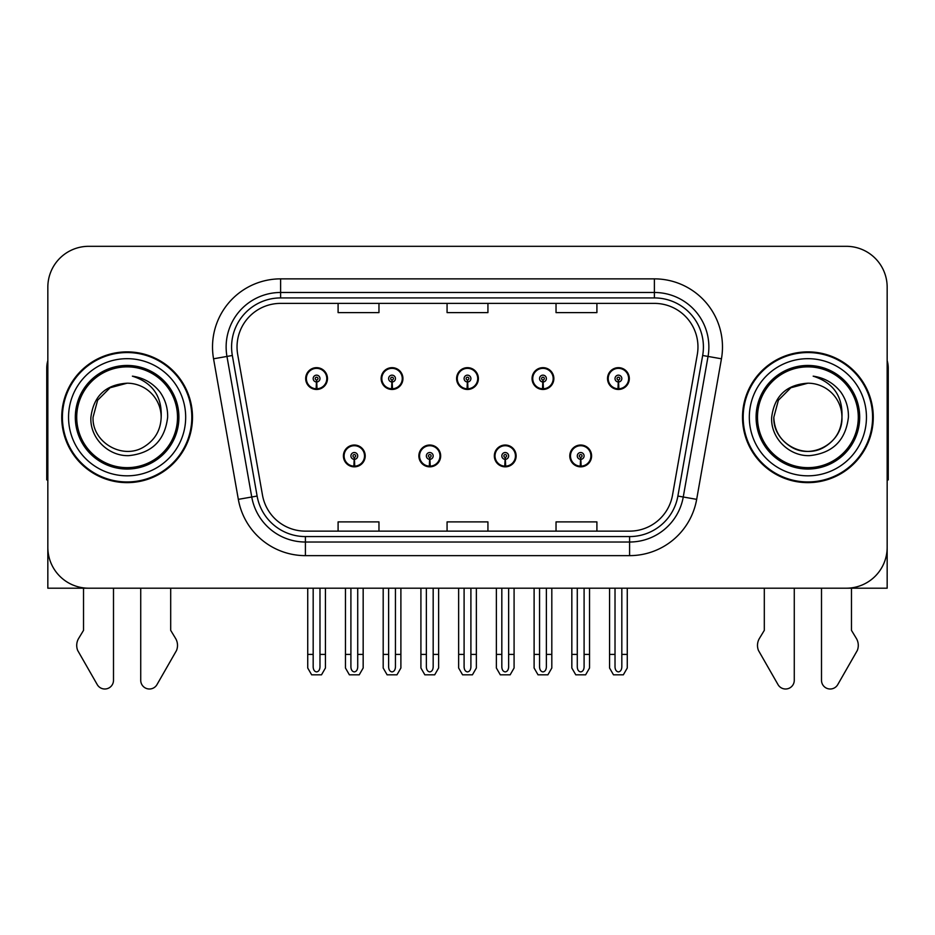 <?xml version="1.0" encoding="UTF-8"?>
<svg xmlns="http://www.w3.org/2000/svg" width="935" height="935" viewBox="0 0 935 935"><rect width="100%" height="100%" fill="white"/><g stroke="black" fill="none" stroke-linecap="round" stroke-linejoin="round"><path stroke-width="1.4" d="M343.414 455.929A10.893 10.893 0 0 0 354.307 466.834A10.893 10.893 0 0 0 365.211 455.929A10.893 10.893 0 0 0 354.307 445.037A10.893 10.893 0 0 0 343.414 455.929M418.868 455.929A10.893 10.893 0 0 0 429.773 466.834A10.893 10.893 0 0 0 440.666 455.929A10.893 10.893 0 0 0 429.773 445.037A10.893 10.893 0 0 0 418.868 455.929M494.334 455.929A10.893 10.893 0 0 0 505.227 466.834A10.893 10.893 0 0 0 516.132 455.929A10.893 10.893 0 0 0 505.227 445.037A10.893 10.893 0 0 0 494.334 455.929M532.062 378.57A10.893 10.893 0 0 0 542.954 389.463A10.893 10.893 0 0 0 553.859 378.57A10.893 10.893 0 0 0 542.954 367.665A10.893 10.893 0 0 0 532.062 378.57M456.607 378.57A10.893 10.893 0 0 0 467.5 389.463A10.893 10.893 0 0 0 478.393 378.57A10.893 10.893 0 0 0 467.5 367.665A10.893 10.893 0 0 0 456.607 378.57M381.141 378.57A10.893 10.893 0 0 0 392.046 389.463A10.893 10.893 0 0 0 402.938 378.57A10.893 10.893 0 0 0 392.046 367.665A10.893 10.893 0 0 0 381.141 378.57M305.687 378.57A10.893 10.893 0 0 0 316.579 389.463A10.893 10.893 0 0 0 327.472 378.57A10.893 10.893 0 0 0 316.579 367.665A10.893 10.893 0 0 0 305.687 378.57M569.789 455.929A10.893 10.893 0 0 0 580.693 466.834A10.893 10.893 0 0 0 591.586 455.929A10.893 10.893 0 0 0 580.693 445.037A10.893 10.893 0 0 0 569.789 455.929M607.528 378.57A10.893 10.893 0 0 0 618.421 389.463A10.893 10.893 0 0 0 629.313 378.57A10.893 10.893 0 0 0 618.421 367.665A10.893 10.893 0 0 0 607.528 378.57M47.837 287.174L47.837 588.197L887.163 588.197L887.163 287.174A40.859 40.859 0 0 0 846.292 246.314L88.708 246.314A40.859 40.859 0 0 0 47.837 287.174L47.837 547.326A40.859 40.859 0 0 0 88.708 588.197L846.292 588.197A40.859 40.859 0 0 0 887.163 547.326L887.163 287.174M61.733 417.255A65.38 65.38 0 0 0 127.113 482.635A65.38 65.38 0 0 0 192.493 417.255A65.38 65.38 0 0 0 127.113 351.876A65.38 65.38 0 0 0 61.733 417.255M742.507 417.255A65.38 65.38 0 0 0 807.887 482.635A65.38 65.38 0 0 0 873.267 417.255A65.38 65.38 0 0 0 807.887 351.876A65.38 65.38 0 0 0 742.507 417.255M237.034 346.967A43.583 43.583 0 0 1 280.617 303.384L654.383 303.384A43.583 43.583 0 0 1 697.3 354.54L672.522 495.106A43.583 43.583 0 0 1 629.594 531.127L305.406 531.127A43.583 43.583 0 0 1 262.478 495.106L237.7 354.54A43.583 43.583 0 0 1 237.034 346.967M231.588 346.967A49.041 49.041 0 0 0 232.336 355.487L257.113 496.053A49.041 49.041 0 0 0 305.406 536.573L629.594 536.573A49.041 49.041 0 0 0 677.887 496.053L702.664 355.487A49.041 49.041 0 0 0 654.383 297.926L280.617 297.926A49.041 49.041 0 0 0 231.588 346.967M213.554 358.795A68.103 68.103 0 0 1 280.617 278.864L654.383 278.864A68.103 68.103 0 0 1 721.446 358.795L696.668 499.36A68.103 68.103 0 0 1 629.594 555.635L305.406 555.635A68.103 68.103 0 0 1 238.331 499.36L213.554 358.795L226.96 356.434A54.487 54.487 0 0 1 280.617 292.48L654.383 292.48A54.487 54.487 0 0 1 708.04 356.434L683.251 496.999A54.487 54.487 0 0 1 629.594 542.019L305.406 542.019A54.487 54.487 0 0 1 251.749 496.999L226.96 356.434A54.487 54.487 0 0 1 226.141 346.967M846.292 246.314L88.708 246.314M447.07 303.384L447.07 312.606L487.93 312.606L487.93 303.384M338.096 303.384L338.096 312.606L378.967 312.606L378.967 303.384M556.033 303.384L556.033 312.606L596.904 312.606L596.904 303.384M487.93 531.127L487.93 521.894L447.07 521.894L447.07 531.127M378.967 531.127L378.967 521.894L338.096 521.894L338.096 531.127M596.904 531.127L596.904 521.894L556.033 521.894L556.033 531.127M584.094 588.197L584.094 667.041C583.884 669.963 582.739 671.587 580.693 671.903C578.636 671.587 577.503 669.963 577.281 667.041L577.281 654.395L571.834 654.395L571.834 668.011L575.773 674.825L585.614 674.825L589.541 668.011L589.541 588.197M580.542 459.33L580.249 466.144A10.215 10.215 0 0 1 570.479 455.929A10.215 10.215 0 0 1 580.693 445.714A10.215 10.215 0 0 1 590.908 455.929A10.215 10.215 0 0 1 581.138 466.144L580.834 459.33A3.401 3.401 0 0 0 584.094 455.929A3.401 3.401 0 0 0 580.693 452.528A3.401 3.401 0 0 0 577.281 455.929A3.401 3.401 0 0 0 580.542 459.33L580.635 457.297A1.367 1.367 0 0 1 579.326 455.929A1.367 1.367 0 0 1 580.693 454.574A1.367 1.367 0 0 1 582.049 455.929A1.367 1.367 0 0 1 580.752 457.297L580.834 459.33M591.236 458.653L590.534 458.653M590.534 453.206L591.236 453.206M570.841 458.653L570.14 458.653M570.14 453.206L570.841 453.206M571.834 588.197L571.834 654.395M577.281 588.197L577.281 654.395M584.094 654.395L589.541 654.395M621.822 588.197L621.822 667.041C621.611 669.963 620.478 671.587 618.421 671.903C616.364 671.587 615.23 669.963 615.02 667.041L615.02 654.395L609.562 654.395L609.562 668.011L613.5 674.825L623.341 674.825L627.268 668.011L627.268 588.197M618.269 381.971L617.977 388.773A10.215 10.215 0 0 1 608.206 378.57A10.215 10.215 0 0 1 618.421 368.355A10.215 10.215 0 0 1 628.636 378.57A10.215 10.215 0 0 1 618.865 388.773L618.573 381.971A3.401 3.401 0 0 0 621.822 378.57A3.401 3.401 0 0 0 618.421 375.157A3.401 3.401 0 0 0 615.02 378.57A3.401 3.401 0 0 0 618.269 381.971L618.362 379.926A1.367 1.367 0 0 1 617.053 378.57A1.367 1.367 0 0 1 618.421 377.202A1.367 1.367 0 0 1 619.776 378.57A1.367 1.367 0 0 1 618.479 379.926L618.573 381.971M628.974 381.293L628.262 381.293M628.262 375.847L628.974 375.847M608.568 381.293L607.867 381.293M607.867 375.847L608.568 375.847M609.562 588.197L609.562 654.395M615.02 588.197L615.02 654.395M621.822 654.395L627.268 654.395M508.64 588.197L508.64 667.041C508.418 669.963 507.284 671.587 505.227 671.903C503.182 671.587 502.037 669.963 501.826 667.041L501.826 654.395L496.38 654.395L496.38 668.011L500.307 674.825L510.148 674.825L514.086 668.011L514.086 588.197M505.087 459.33L504.783 466.144A10.215 10.215 0 0 1 495.012 455.929A10.215 10.215 0 0 1 505.227 445.714A10.215 10.215 0 0 1 515.442 455.929A10.215 10.215 0 0 1 505.671 466.144L505.379 459.33A3.401 3.401 0 0 0 508.64 455.929A3.401 3.401 0 0 0 505.227 452.528A3.401 3.401 0 0 0 501.826 455.929A3.401 3.401 0 0 0 505.087 459.33L505.169 457.297A1.367 1.367 0 0 1 503.871 455.929A1.367 1.367 0 0 1 505.227 454.574A1.367 1.367 0 0 1 506.595 455.929A1.367 1.367 0 0 1 505.286 457.297L505.379 459.33M515.781 458.653L515.08 458.653M515.08 453.206L515.781 453.206M495.386 458.653L494.673 458.653M494.673 453.206L495.386 453.206M496.38 588.197L496.38 654.395M501.826 588.197L501.826 654.395M508.64 654.395L514.086 654.395M433.174 588.197L433.174 667.041C432.963 669.963 431.818 671.587 429.773 671.903C427.716 671.587 426.582 669.963 426.36 667.041L426.36 654.395L420.914 654.395L420.914 668.011L424.852 674.825L434.693 674.825L438.62 668.011L438.62 588.197M429.621 459.33L429.329 466.144A10.215 10.215 0 0 1 419.558 455.929A10.215 10.215 0 0 1 429.773 445.714A10.215 10.215 0 0 1 439.988 455.929A10.215 10.215 0 0 1 430.217 466.144L429.913 459.33A3.401 3.401 0 0 0 433.174 455.929A3.401 3.401 0 0 0 429.773 452.528A3.401 3.401 0 0 0 426.36 455.929A3.401 3.401 0 0 0 429.621 459.33L429.714 457.297A1.367 1.367 0 0 1 428.405 455.929A1.367 1.367 0 0 1 429.773 454.574A1.367 1.367 0 0 1 431.128 455.929A1.367 1.367 0 0 1 429.831 457.297L429.913 459.33M440.327 458.653L439.614 458.653M439.614 453.206L440.327 453.206M419.92 458.653L419.219 458.653M419.219 453.206L419.92 453.206M420.914 588.197L420.914 654.395M426.36 588.197L426.36 654.395M433.174 654.395L438.62 654.395M357.719 588.197L357.719 667.041C357.497 669.963 356.364 671.587 354.307 671.903C352.261 671.587 351.116 669.963 350.906 667.041L350.906 654.395L345.459 654.395L345.459 668.011L349.386 674.825L359.227 674.825L363.166 668.011L363.166 588.197M354.166 459.33L353.862 466.144A10.215 10.215 0 0 1 344.092 455.929A10.215 10.215 0 0 1 354.307 445.714A10.215 10.215 0 0 1 364.521 455.929A10.215 10.215 0 0 1 354.751 466.144L354.458 459.33A3.401 3.401 0 0 0 357.719 455.929A3.401 3.401 0 0 0 354.307 452.528A3.401 3.401 0 0 0 350.906 455.929A3.401 3.401 0 0 0 354.166 459.33L354.248 457.297A1.367 1.367 0 0 1 352.951 455.929A1.367 1.367 0 0 1 354.307 454.574A1.367 1.367 0 0 1 355.674 455.929A1.367 1.367 0 0 1 354.365 457.297L354.458 459.33M364.86 458.653L364.159 458.653M364.159 453.206L364.86 453.206M344.466 458.653L343.764 458.653M343.764 453.206L344.466 453.206M345.459 588.197L345.459 654.395M350.906 588.197L350.906 654.395M357.719 654.395L363.166 654.395M546.367 588.197L546.367 667.041C546.145 669.963 545.011 671.587 542.954 671.903C540.909 671.587 539.775 669.963 539.553 667.041L539.553 654.395L534.107 654.395L534.107 668.011L538.034 674.825L547.887 674.825L551.814 668.011L551.814 588.197M542.814 381.971L542.51 388.773A10.215 10.215 0 0 1 532.74 378.57A10.215 10.215 0 0 1 542.954 368.355A10.215 10.215 0 0 1 553.181 378.57A10.215 10.215 0 0 1 543.41 388.773L543.106 381.971A3.401 3.401 0 0 0 546.367 378.57A3.401 3.401 0 0 0 542.954 375.157A3.401 3.401 0 0 0 539.553 378.57A3.401 3.401 0 0 0 542.814 381.971L542.896 379.926A1.367 1.367 0 0 1 541.599 378.57A1.367 1.367 0 0 1 542.954 377.202A1.367 1.367 0 0 1 544.322 378.57A1.367 1.367 0 0 1 543.025 379.926L543.106 381.971M553.508 381.293L552.807 381.293M552.807 375.847L553.508 375.847M533.114 381.293L532.412 381.293M532.412 375.847L533.114 375.847M534.107 588.197L534.107 654.395M539.553 588.197L539.553 654.395M546.367 654.395L551.814 654.395M470.901 588.197L470.901 667.041C470.691 669.963 469.557 671.587 467.5 671.903C465.443 671.587 464.309 669.963 464.099 667.041L464.099 654.395L458.641 654.395L458.641 668.011L462.58 674.825L472.42 674.825L476.359 668.011L476.359 588.197M467.348 381.971L467.056 388.773A10.215 10.215 0 0 1 457.285 378.57A10.215 10.215 0 0 1 467.5 368.355A10.215 10.215 0 0 1 477.715 378.57A10.215 10.215 0 0 1 467.944 388.773L467.652 381.971A3.401 3.401 0 0 0 470.901 378.57A3.401 3.401 0 0 0 467.5 375.157A3.401 3.401 0 0 0 464.099 378.57A3.401 3.401 0 0 0 467.348 381.971L467.442 379.926A1.367 1.367 0 0 1 466.133 378.57A1.367 1.367 0 0 1 467.5 377.202A1.367 1.367 0 0 1 468.867 378.57A1.367 1.367 0 0 1 467.558 379.926L467.652 381.971M478.054 381.293L477.341 381.293M477.341 375.847L478.054 375.847M457.659 381.293L456.946 381.293M456.946 375.847L457.659 375.847M458.641 588.197L458.641 654.395M464.099 588.197L464.099 654.395M470.901 654.395L476.359 654.395M395.447 588.197L395.447 667.041C395.225 669.963 394.091 671.587 392.046 671.903C389.988 671.587 388.855 669.963 388.633 667.041L388.633 654.395L383.186 654.395L383.186 668.011L387.113 674.825L396.966 674.825L400.893 668.011L400.893 588.197M391.894 381.971L391.59 388.773A10.215 10.215 0 0 1 381.819 378.57A10.215 10.215 0 0 1 392.046 368.355A10.215 10.215 0 0 1 402.26 378.57A10.215 10.215 0 0 1 392.49 388.773L392.186 381.971A3.401 3.401 0 0 0 395.447 378.57A3.401 3.401 0 0 0 392.046 375.157A3.401 3.401 0 0 0 388.633 378.57A3.401 3.401 0 0 0 391.894 381.971L391.975 379.926A1.367 1.367 0 0 1 390.678 378.57A1.367 1.367 0 0 1 392.046 377.202A1.367 1.367 0 0 1 393.401 378.57A1.367 1.367 0 0 1 392.104 379.926L392.186 381.971M402.588 381.293L401.886 381.293M401.886 375.847L402.588 375.847M382.193 381.293L381.492 381.293M381.492 375.847L382.193 375.847M383.186 588.197L383.186 654.395M388.633 588.197L388.633 654.395M395.447 654.395L400.893 654.395M319.98 588.197L319.98 667.041C319.77 669.963 318.636 671.587 316.579 671.903C314.522 671.587 313.389 669.963 313.178 667.041L313.178 654.395L307.732 654.395L307.732 668.011L311.659 674.825L321.5 674.825L325.438 668.011L325.438 588.197M316.427 381.971L316.135 388.773A10.215 10.215 0 0 1 306.364 378.57A10.215 10.215 0 0 1 316.579 368.355A10.215 10.215 0 0 1 326.794 378.57A10.215 10.215 0 0 1 317.023 388.773L316.731 381.971A3.401 3.401 0 0 0 319.98 378.57A3.401 3.401 0 0 0 316.579 375.157A3.401 3.401 0 0 0 313.178 378.57A3.401 3.401 0 0 0 316.427 381.971L316.521 379.926A1.367 1.367 0 0 1 315.224 378.57A1.367 1.367 0 0 1 316.579 377.202A1.367 1.367 0 0 1 317.947 378.57A1.367 1.367 0 0 1 316.638 379.926L316.731 381.971M327.133 381.293L326.432 381.293M326.432 375.847L327.133 375.847M306.738 381.293L306.025 381.293M306.025 375.847L306.738 375.847M307.732 588.197L307.732 654.395M313.178 588.197L313.178 654.395M319.98 654.395L325.438 654.395M83.531 588.197L83.531 630.354L78.692 638.348A13.616 13.616 0 0 0 77.698 650.479L97.263 684.642A8.696 8.696 0 0 0 113.497 680.294L113.497 588.197M47.837 360.583A27.244 27.244 0 0 0 46.75 368.215L46.75 479.912A27.244 27.244 0 0 1 47.837 479.842M140.729 588.197L140.729 680.294A8.696 8.696 0 0 0 156.963 684.642L176.528 650.479A13.616 13.616 0 0 0 175.535 638.348L170.696 630.354L170.696 588.197M764.304 588.197L764.304 630.354L759.465 638.348A13.616 13.616 0 0 0 758.472 650.479L778.037 684.642A8.696 8.696 0 0 0 794.271 680.294L794.271 588.197M887.163 360.583A27.244 27.244 0 0 1 888.25 368.215L888.25 479.912A27.244 27.244 0 0 0 887.163 479.842M821.503 588.197L821.503 680.294A8.696 8.696 0 0 0 837.737 684.642L857.301 650.479A13.616 13.616 0 0 0 856.308 638.348L851.469 630.354L851.469 588.197M177.51 417.255A50.396 50.396 0 0 1 127.113 467.652A50.396 50.396 0 0 1 76.717 417.255A50.396 50.396 0 0 1 127.113 366.859A50.396 50.396 0 0 1 177.51 417.255M90.905 417.255C89.62 437.907 108.32 456.385 128.808 455.649C151.938 453.194 164.887 440.397 167.645 417.255C167.856 408.139 165.366 399.829 160.177 392.291C153.071 383.175 143.803 377.798 132.396 376.162C152.51 382.602 162.106 396.3 161.171 417.255C160.703 430.088 155.035 439.917 144.142 446.743C122.917 460.336 91.899 442.43 93.056 417.255L97.626 400.227L110.085 387.756L127.113 383.198C105.702 384.601 93.629 395.949 90.905 417.255M62.411 417.255A64.702 64.702 0 0 1 127.113 352.553A64.702 64.702 0 0 1 191.815 417.255A64.702 64.702 0 0 1 127.113 481.946A64.702 64.702 0 0 1 62.411 417.255M161.171 417.255C160.703 430.088 155.035 439.917 144.142 446.743C122.917 460.336 91.899 442.43 93.056 417.255L97.626 400.227L110.085 387.756L127.113 383.198L110.085 387.756L97.626 400.227L93.056 417.255L97.626 400.227L110.085 387.756L127.113 383.198A34.057 34.057 0 0 1 161.171 417.255M858.283 417.255A50.396 50.396 0 0 1 807.887 467.652A50.396 50.396 0 0 1 757.49 417.255A50.396 50.396 0 0 1 807.887 366.859A50.396 50.396 0 0 1 858.283 417.255M771.679 417.255C770.393 437.907 789.093 456.385 809.581 455.649C832.711 453.194 845.661 440.397 848.419 417.255C848.629 408.139 846.14 399.829 840.951 392.291C833.845 383.175 824.576 377.798 813.169 376.162C833.284 382.602 842.879 396.3 841.944 417.255C841.477 430.088 835.808 439.917 824.915 446.743C803.691 460.336 772.672 442.43 773.829 417.255L778.399 400.227L790.858 387.756L807.887 383.198C786.475 384.601 774.402 395.949 771.679 417.255M743.185 417.255A64.702 64.702 0 0 1 807.887 352.553A64.702 64.702 0 0 1 872.589 417.255A64.702 64.702 0 0 1 807.887 481.946A64.702 64.702 0 0 1 743.185 417.255M841.944 417.255C843.101 442.43 812.083 460.336 790.858 446.743C779.965 439.917 774.297 430.088 773.829 417.255L778.399 400.227L790.858 387.756L807.887 383.198L790.858 387.756L778.399 400.227L773.829 417.255L778.399 400.227L790.858 387.756L807.887 383.198A34.057 34.057 0 0 1 841.944 417.255C841.477 430.088 835.808 439.917 824.915 446.743C803.691 460.336 772.672 442.43 773.829 417.255M654.383 278.864L654.383 297.926M226.96 356.434L232.336 355.487M305.406 555.635L305.406 536.573M629.594 536.573L629.594 555.635M677.887 496.053L696.668 499.36M238.331 499.36L257.113 496.053M702.664 355.487L721.446 358.795M280.617 278.864L280.617 297.926M580.249 466.144A10.215 10.215 0 0 1 570.479 455.929M617.977 388.773A10.215 10.215 0 0 1 608.206 378.57M504.783 466.144A10.215 10.215 0 0 1 495.012 455.929M429.329 466.144A10.215 10.215 0 0 1 419.558 455.929M353.862 466.144A10.215 10.215 0 0 1 344.092 455.929M542.51 388.773A10.215 10.215 0 0 1 532.74 378.57M467.056 388.773A10.215 10.215 0 0 1 457.285 378.57M391.59 388.773A10.215 10.215 0 0 1 381.819 378.57M316.135 388.773A10.215 10.215 0 0 1 306.364 378.57M178.912 417.255A51.799 51.799 0 0 1 127.113 469.043A51.799 51.799 0 0 1 75.314 417.255A51.799 51.799 0 0 1 127.113 365.456A51.799 51.799 0 0 1 178.912 417.255M68.547 417.255A58.566 58.566 0 0 1 127.113 358.678A58.566 58.566 0 0 1 185.679 417.255A58.566 58.566 0 0 1 127.113 475.822A58.566 58.566 0 0 1 68.547 417.255M859.686 417.255A51.799 51.799 0 0 1 807.887 469.043A51.799 51.799 0 0 1 756.088 417.255A51.799 51.799 0 0 1 807.887 365.456A51.799 51.799 0 0 1 859.686 417.255M749.321 417.255A58.566 58.566 0 0 1 807.887 358.678A58.566 58.566 0 0 1 866.453 417.255A58.566 58.566 0 0 1 807.887 475.822A58.566 58.566 0 0 1 749.321 417.255"/></g></svg>
